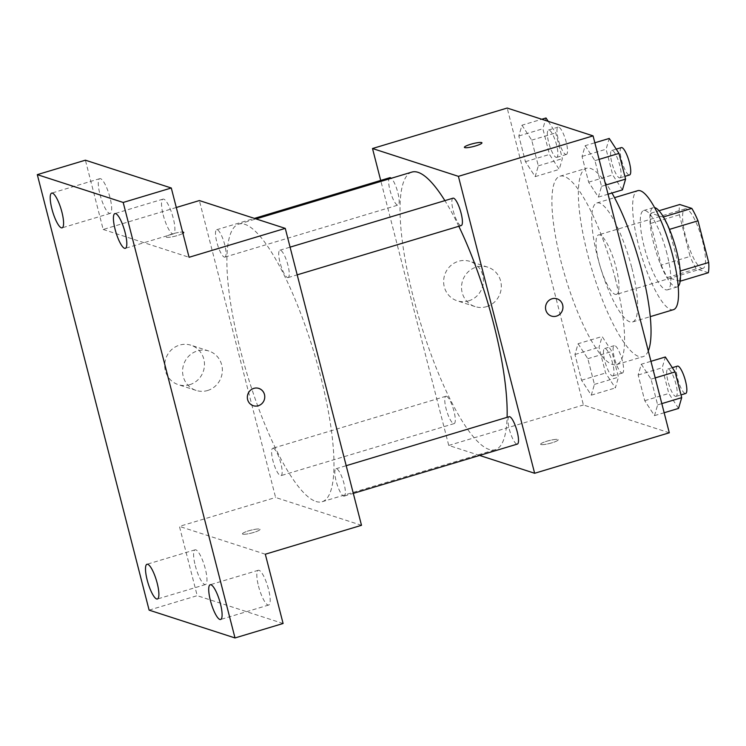 <?xml version="1.0" encoding="UTF-8"?>
<svg xmlns="http://www.w3.org/2000/svg" width="746" height="746" viewBox="0 0 746 746"><rect width="100%" height="100%" fill="white"/><g stroke="black" fill="none" stroke-linecap="round" stroke-linejoin="round"><path stroke-width="0.56" stroke-dasharray="3.73 2.8" d="M615.105 294.334A31.062 7.525 -106.7 0 0 616.42 294.381A31.062 7.525 -106.7 0 0 614.685 262.471A31.062 7.525 -106.7 0 0 598.534 234.897A31.062 7.525 -106.7 0 0 599.551 264.336A31.062 7.525 -106.7 0 0 615.105 294.334M701.669 268.318A31.062 7.525 -106.7 0 0 702.984 268.364A31.062 7.525 -106.7 0 0 701.259 236.454A31.062 7.525 -106.7 0 0 685.108 208.88A31.062 7.525 -106.7 0 0 686.115 238.319A31.062 7.525 -106.7 0 0 701.669 268.318M669.479 229.376L669.143 229.479A40.088 9.717 -106.7 0 0 662.961 217.077L650.904 213.179A40.088 9.717 -106.7 0 0 650.54 223.455L661.236 265.11L690.087 256.438L679.392 214.783A40.088 9.717 -106.7 0 1 679.765 204.507M708.327 272.738L696.279 268.84A40.088 9.717 -106.7 0 1 690.087 256.438M669.143 229.479L680.259 271.022M680.193 281.195L667.418 277.512L696.279 268.84M679.475 281.419A40.088 9.717 -106.7 0 0 679.839 271.143M661.236 265.11A40.088 9.717 -106.7 0 0 667.418 277.512M678.217 286.287A41.412 10.043 73.3 0 1 677.107 286.958A41.412 10.043 73.3 0 1 655.575 250.19A41.412 10.043 73.3 0 1 653.272 207.64A41.412 10.043 73.3 0 1 654.559 207.584M667.027 253.892A41.412 10.043 -106.7 0 0 643.649 210.531A41.412 10.043 -106.7 0 0 645.001 249.779A41.412 10.043 -106.7 0 0 665.74 289.774A41.412 10.043 -106.7 0 0 667.493 289.849A41.412 10.043 -106.7 0 0 667.027 253.892M650.54 223.455L679.392 214.783M650.904 213.179L659.016 210.736M673.452 309.674A62.114 15.06 73.3 0 1 641.15 254.517A62.114 15.06 73.3 0 1 637.69 190.696M631.871 268.038A62.114 15.06 73.3 0 1 632.571 321.964A62.114 15.06 73.3 0 1 600.269 266.807A62.114 15.06 73.3 0 1 596.809 202.987A62.114 15.06 73.3 0 1 631.871 268.038M648.283 350.918A98.351 23.844 73.3 0 1 642.996 356.663A98.351 23.844 73.3 0 1 591.858 269.334A98.351 23.844 73.3 0 1 586.384 168.288A98.351 23.844 73.3 0 1 611.972 193.028M615.441 279.237A98.351 23.844 -106.7 0 0 559.929 176.233A98.351 23.844 -106.7 0 0 563.137 269.446A98.351 23.844 -106.7 0 0 612.382 364.449A98.351 23.844 -106.7 0 0 616.55 364.608A98.351 23.844 -106.7 0 0 615.441 279.237M585.19 145.675L594.935 160.623L601.537 186.332L598.395 197.103L588.65 182.164L582.048 156.446L585.19 145.675L594.935 160.623L601.537 186.332L598.395 197.103L588.65 182.164L582.048 156.446L585.19 145.675L594.842 142.775M521.976 125.207L531.712 140.145L538.314 165.864L535.18 176.634L525.436 161.686L518.834 135.977L521.976 125.207L531.712 140.145L538.314 165.864L535.18 176.634L525.436 161.686L518.834 135.977L521.976 125.207L541.764 119.257M669.302 432.792L583.409 404.975L507.177 108.049M641.299 364.216L651.044 379.155L657.646 404.873L654.503 415.643L644.758 400.695L638.156 374.986L641.299 364.216L651.044 379.155L657.646 404.873L654.503 415.643L644.758 400.695L638.156 374.986L641.299 364.216L650.95 361.316M578.085 343.738L587.829 358.686L594.431 384.395L591.289 395.166L581.544 380.227L574.942 354.509L578.085 343.738L587.829 358.686L594.431 384.395L591.289 395.166L581.544 380.227L574.942 354.509L578.085 343.738L602.134 336.511L611.869 351.459L618.471 377.168L615.338 387.939L605.593 373L598.991 347.282L602.134 336.511M411.857 172.093A144.938 35.137 -106.7 0 0 416.585 309.459A144.938 35.137 -106.7 0 0 489.152 449.456A144.938 35.137 -106.7 0 0 495.288 449.698A144.938 35.137 -106.7 0 0 507.103 417.331M458.818 226.28A144.938 35.137 -106.7 0 0 444.877 200.627M479.585 455.433L448.747 445.446L380.702 180.439M389.804 177.707A14.286 3.46 -106.7 0 0 390.261 191.246A14.286 3.46 -106.7 0 0 397.422 205.047A14.286 3.46 -106.7 0 0 398.019 205.075A14.286 3.46 -106.7 0 0 397.926 192.934A14.286 3.46 -106.7 0 0 391.277 178.275M453.018 198.184A14.286 3.46 -106.7 0 0 453.484 211.724A14.286 3.46 -106.7 0 0 460.636 225.525A14.286 3.46 -106.7 0 0 461.242 225.544M509.126 416.716A14.286 3.46 -106.7 0 0 509.593 430.255A14.286 3.46 -106.7 0 0 516.745 444.056A14.286 3.46 -106.7 0 0 517.351 444.084M446.518 396.266A14.286 3.46 73.3 0 1 453.671 410.067A14.286 3.46 73.3 0 1 454.137 423.607A14.286 3.46 73.3 0 1 446.705 410.925A14.286 3.46 73.3 0 1 445.912 396.247A14.286 3.46 73.3 0 1 446.518 396.266M448.747 445.446L583.409 404.975M468.619 300.88A20.701 19.816 107.9 0 0 483.417 281.251A20.701 19.816 107.9 0 0 469.915 261.389A20.701 19.816 107.9 0 0 444.681 274.985A20.701 19.816 107.9 0 0 457.149 300.787A20.701 19.816 107.9 0 0 468.619 300.88M540.99 444.541A9.055 1.455 -14.4 0 0 550.856 443.133A9.055 1.455 -14.4 0 0 558.185 439.758A9.055 1.455 -14.4 0 0 549.047 440.606A9.055 1.455 -14.4 0 0 540.636 444.262A9.055 1.455 -14.4 0 0 540.99 444.541A9.055 1.455 -14.4 0 0 550.846 443.124A9.055 1.455 -14.4 0 0 558.176 439.748A9.055 1.455 -14.4 0 0 549.047 440.597A9.055 1.455 -14.4 0 0 540.636 444.262A9.055 1.455 -14.4 0 0 540.99 444.532M481.944 142.831L481.944 142.84A9.055 1.455 165.6 0 1 473.533 146.505A9.055 1.455 165.6 0 1 464.394 147.344L464.394 147.344M486.504 306.671A20.701 19.816 107.9 0 0 501.303 287.051A20.701 19.816 107.9 0 0 487.8 267.18A20.701 19.816 107.9 0 0 462.576 280.776A20.701 19.816 107.9 0 0 475.043 306.578A20.701 19.816 107.9 0 0 486.504 306.671M551.443 316.08L551.443 316.08A9.055 8.663 -72.1 0 1 545.988 304.788A9.055 8.663 -72.1 0 1 557.02 298.838A9.055 8.663 -72.1 0 1 557.029 298.838L557.029 298.838M316.015 501.498A144.938 35.137 -106.7 0 0 322.151 501.732A144.938 35.137 -106.7 0 0 314.085 352.821A144.938 35.137 -106.7 0 0 238.72 224.126A144.938 35.137 -106.7 0 0 243.448 361.493A144.938 35.137 -106.7 0 0 316.015 501.498M273.372 448.299A14.286 3.46 73.3 0 1 280.533 462.1A14.286 3.46 73.3 0 1 281 475.64A14.286 3.46 73.3 0 1 273.568 462.958A14.286 3.46 73.3 0 1 272.775 448.281A14.286 3.46 73.3 0 1 273.372 448.299M287.499 277.559A14.286 3.46 -106.7 0 0 288.105 277.587A14.286 3.46 -106.7 0 0 287.303 262.9A14.286 3.46 -106.7 0 0 279.881 250.218A14.286 3.46 -106.7 0 0 280.347 263.758A14.286 3.46 -106.7 0 0 287.499 277.559M343.608 496.099A14.286 3.46 -106.7 0 0 344.214 496.118A14.286 3.46 -106.7 0 0 343.421 481.44A14.286 3.46 -106.7 0 0 335.989 468.758A14.286 3.46 -106.7 0 0 336.455 482.298A14.286 3.46 -106.7 0 0 343.608 496.099M224.276 257.081A14.286 3.46 -106.7 0 0 224.882 257.109A14.286 3.46 -106.7 0 0 224.089 242.431A14.286 3.46 -106.7 0 0 216.657 229.74A14.286 3.46 -106.7 0 0 217.123 243.28A14.286 3.46 -106.7 0 0 224.276 257.081M361.502 525.305L275.61 497.479L199.369 200.562M149.116 610.125L197.205 595.672L179.422 526.396L275.61 497.479M176.289 207.5L103.181 229.47L85.398 160.185M189.671 384.712A20.701 19.816 107.9 0 0 204.469 365.092A20.701 19.816 107.9 0 0 190.967 345.221A20.701 19.816 107.9 0 0 165.743 358.817A20.701 19.816 107.9 0 0 178.21 384.619A20.701 19.816 107.9 0 0 189.671 384.712M103.181 229.47L189.074 257.286M182.929 233.358A9.055 1.455 165.6 0 1 173.249 236.613A9.055 1.455 165.6 0 1 166.209 236.958A9.055 1.455 165.6 0 1 172.55 233.871A9.055 1.455 165.6 0 1 182.602 232.053A9.055 1.455 165.6 0 0 172.55 233.88A9.055 1.455 165.6 0 0 166.218 236.967L166.209 236.958A9.055 1.455 165.6 0 0 175.347 236.118A9.055 1.455 165.6 0 0 183.758 232.463A9.055 1.455 165.6 0 1 183.758 232.463L183.758 232.454M265.315 554.213L179.422 526.396M242.804 534.155A9.055 1.455 -14.4 0 0 252.67 532.747A9.055 1.455 -14.4 0 0 260 529.38A9.055 1.455 -14.4 0 0 250.861 530.22A9.055 1.455 -14.4 0 0 242.45 533.884A9.055 1.455 -14.4 0 0 242.804 534.155A9.055 1.455 -14.4 0 0 252.67 532.737A9.055 1.455 -14.4 0 0 260 529.371A9.055 1.455 -14.4 0 0 250.861 530.21A9.055 1.455 -14.4 0 0 242.45 533.875A9.055 1.455 -14.4 0 0 242.804 534.155M207.556 390.512A20.701 19.816 107.9 0 0 222.364 370.883A20.701 19.816 107.9 0 0 208.852 351.021A20.701 19.816 107.9 0 0 183.628 364.608A20.701 19.816 107.9 0 0 196.095 390.41A20.701 19.816 107.9 0 0 207.556 390.512M253.258 405.693L253.258 405.693A9.055 8.663 -72.1 0 1 247.803 394.41A9.055 8.663 -72.1 0 1 258.843 388.461L258.843 388.461M163.197 214.876A18.137 4.401 -106.7 0 0 173.426 233.871A18.137 4.401 -106.7 0 0 172.419 215.23A18.137 4.401 -106.7 0 0 162.992 199.126A18.137 4.401 -106.7 0 0 163.197 214.876M99.973 194.398A18.137 4.401 -106.7 0 0 110.212 213.393A18.137 4.401 -106.7 0 0 109.205 194.762A18.137 4.401 -106.7 0 0 99.768 178.658A18.137 4.401 -106.7 0 0 99.973 194.398M258.489 586.03A18.137 4.401 -106.7 0 0 268.728 605.025A18.137 4.401 -106.7 0 0 267.711 586.393A18.137 4.401 -106.7 0 0 258.284 570.289A18.137 4.401 -106.7 0 0 258.489 586.03M195.275 565.552A18.137 4.401 -106.7 0 0 205.504 584.547A18.137 4.401 -106.7 0 0 204.497 565.916A18.137 4.401 -106.7 0 0 195.07 549.811A18.137 4.401 -106.7 0 0 195.275 565.552M283.098 623.497L197.205 595.672M612.242 375.881A14.286 3.46 -106.7 0 0 612.848 375.909A14.286 3.46 -106.7 0 0 612.046 361.232A14.286 3.46 -106.7 0 0 604.624 348.541A14.286 3.46 -106.7 0 0 605.09 362.08A14.286 3.46 -106.7 0 0 612.242 375.881M587.829 358.686L611.869 351.459M594.431 384.395L618.471 377.168M591.289 395.166L615.338 387.939M581.544 380.227L605.593 373M574.942 354.509L598.991 347.282M621.856 372.991A14.286 3.46 -106.7 0 0 622.462 373.019A14.286 3.46 -106.7 0 0 621.67 358.341A14.286 3.46 -106.7 0 0 614.238 345.65A14.286 3.46 -106.7 0 0 614.704 359.19A14.286 3.46 -106.7 0 0 621.856 372.991M548.217 121.346L555.761 132.919L562.363 158.637L559.22 169.407L549.485 154.459L542.883 128.75L546.016 117.98M556.134 157.35A14.286 3.46 -106.7 0 0 556.73 157.369A14.286 3.46 -106.7 0 0 555.938 142.691A14.286 3.46 -106.7 0 0 548.506 130.009A14.286 3.46 -106.7 0 0 548.972 143.549A14.286 3.46 -106.7 0 0 556.134 157.35M531.712 140.145L555.761 132.919M538.314 165.864L562.363 158.637M535.18 176.634L559.22 169.407M525.436 161.686L549.485 154.459M518.834 135.977L542.883 128.75M565.748 154.459A14.286 3.46 -106.7 0 0 566.354 154.478A14.286 3.46 -106.7 0 0 565.561 139.8A14.286 3.46 -106.7 0 0 558.129 127.118A14.286 3.46 -106.7 0 0 558.595 140.658A14.286 3.46 -106.7 0 0 565.748 154.459M678.552 408.416L668.808 393.468L662.206 367.759L665.348 356.989M675.456 396.359A14.286 3.46 -106.7 0 0 676.062 396.387A14.286 3.46 -106.7 0 0 675.27 381.7A14.286 3.46 -106.7 0 0 667.838 369.018A14.286 3.46 -106.7 0 0 668.304 382.558A14.286 3.46 -106.7 0 0 675.456 396.359M651.044 379.155L655.212 377.905M657.646 404.873L661.814 403.623M654.503 415.643L664.154 412.743M644.758 400.695L668.808 393.468M638.156 374.986L662.206 367.759M677.461 366.127A14.286 3.46 -106.7 0 0 677.918 379.667A14.286 3.46 -106.7 0 0 685.08 393.468A14.286 3.46 -106.7 0 0 685.677 393.496M622.444 189.876L612.699 174.937L606.097 149.219L609.24 138.448M619.348 177.828A14.286 3.46 -106.7 0 0 619.954 177.846A14.286 3.46 -106.7 0 0 619.152 163.169A14.286 3.46 -106.7 0 0 611.729 150.487A14.286 3.46 -106.7 0 0 612.196 164.027A14.286 3.46 -106.7 0 0 619.348 177.828M594.935 160.623L599.103 159.374M601.537 186.332L605.705 185.083M598.395 197.103L608.046 194.202M588.65 182.164L612.699 174.937M582.048 156.446L606.097 149.219M621.343 147.596A14.286 3.46 -106.7 0 0 621.81 161.136A14.286 3.46 -106.7 0 0 628.962 174.937A14.286 3.46 -106.7 0 0 629.568 174.956M685.108 208.88L598.534 234.897M702.984 268.364L616.42 294.381M667.493 289.849L677.107 286.958M643.649 210.531L653.272 207.64M632.571 321.964L650.27 316.64M596.809 202.987L614.518 197.662M616.55 364.608L642.996 356.663M559.929 176.233L586.384 168.288M487.8 267.18L469.915 261.389M475.043 306.578L457.149 300.787M322.151 501.732L495.288 449.698M238.72 224.126L256.055 218.914M445.912 396.247L272.775 448.281M454.137 423.607L281 475.64M288.105 277.587L297.197 274.845M279.881 250.218L290.082 247.15M344.214 496.118L353.306 493.386M335.989 468.758L346.191 465.69M224.882 257.109L398.019 205.075M216.657 229.74L254.433 218.391M208.852 351.021L190.967 345.221M196.095 390.41L178.21 384.619M162.992 199.126L114.893 213.58M173.426 233.871L125.337 248.325M258.284 570.289L210.195 584.743M268.728 605.025L220.63 619.478M195.07 549.811L146.971 564.265M205.504 584.547L157.415 599.001M99.768 178.658L51.679 193.111M110.212 213.393L62.114 227.847M612.848 375.909L622.462 373.019M604.624 348.541L614.238 345.65M556.73 157.369L566.354 154.478M548.506 130.009L558.129 127.118M676.062 396.387L680.986 394.904M667.838 369.018L672.314 367.675M619.954 177.846L624.878 176.364M611.729 150.487L616.205 149.135"/><path stroke-width="1.12" d="M659.016 210.736L679.765 204.507L691.812 208.404A40.088 9.717 -106.7 0 1 698.004 220.807L708.7 262.471A40.088 9.717 -106.7 0 1 708.327 272.738L680.193 281.195M680.259 271.022L708.7 262.471M669.479 229.376L698.004 220.807M654.559 207.584A41.412 10.043 73.3 0 1 676.641 251.001A41.412 10.043 73.3 0 1 678.217 286.287M663.408 216.946L691.812 208.404M614.518 197.662L637.69 190.696A62.114 15.06 73.3 0 1 672.752 255.747A62.114 15.06 73.3 0 1 673.452 309.674L650.27 316.64M611.972 193.028A98.351 23.844 73.3 0 1 641.886 271.283A98.351 23.844 73.3 0 1 648.283 350.918M380.702 180.439L372.506 148.519L507.177 108.049L593.07 135.875L669.302 432.792L534.64 473.272L479.585 455.433M372.506 148.519L458.408 176.345L593.07 135.875M458.408 176.345L534.64 473.272M557.029 298.838A9.055 8.663 -72.1 0 1 556.46 316.118A9.055 8.663 -72.1 0 1 545.988 304.788A9.055 8.663 -72.1 0 1 562.932 307.529A9.055 8.663 -72.1 0 1 551.443 316.08M507.103 417.331A144.938 35.137 -106.7 0 0 458.818 226.28M444.877 200.627A144.938 35.137 -106.7 0 0 411.857 172.093L256.055 218.914M391.277 178.275A14.286 3.46 -106.7 0 0 389.804 177.707L254.433 218.391M297.197 274.845L461.242 225.544A14.286 3.46 -106.7 0 0 460.45 210.866A14.286 3.46 -106.7 0 0 453.018 198.184L290.082 247.15M353.306 493.386L517.351 444.084A14.286 3.46 -106.7 0 0 516.558 429.407A14.286 3.46 -106.7 0 0 509.126 416.716L346.191 465.69M464.394 147.344A9.055 1.455 165.6 0 1 471.742 143.978A9.055 1.455 165.6 0 1 481.59 142.57A9.055 1.455 165.6 0 1 481.944 142.831A9.055 1.455 165.6 0 1 473.533 146.496A9.055 1.455 165.6 0 1 464.394 147.344A9.055 1.455 165.6 0 1 471.724 143.969A9.055 1.455 165.6 0 1 481.59 142.561A9.055 1.455 165.6 0 1 481.944 142.84M285.261 228.379L361.502 525.305L265.315 554.213L283.098 623.497L235.009 637.951L149.116 610.125L37.3 174.639L85.398 160.185L171.291 188.001L189.074 257.286L285.261 228.379L199.369 200.562L176.289 207.5M37.3 174.639L123.193 202.455L171.291 188.001M123.193 202.455L235.009 637.951M258.843 388.461A9.055 8.663 -72.1 0 1 258.275 405.74A9.055 8.663 -72.1 0 1 247.803 394.41A9.055 8.663 -72.1 0 1 264.755 397.152A9.055 8.663 -72.1 0 1 253.258 405.693M183.758 232.454A9.055 1.455 165.6 0 0 183.404 232.183A9.055 1.455 165.6 0 0 182.602 232.062A9.055 1.455 165.6 0 1 183.404 232.174A9.055 1.455 165.6 0 1 183.758 232.454A9.055 1.455 165.6 0 1 182.929 233.358M61.909 212.106A18.137 4.401 73.3 0 1 62.114 227.847A18.137 4.401 73.3 0 1 51.884 208.852A18.137 4.401 73.3 0 1 51.679 193.111A18.137 4.401 73.3 0 1 61.909 212.106M157.21 583.26A18.137 4.401 73.3 0 1 157.415 599.001A18.137 4.401 73.3 0 1 147.176 580.006A18.137 4.401 73.3 0 1 146.971 564.265A18.137 4.401 73.3 0 1 157.21 583.26M220.424 603.738A18.137 4.401 73.3 0 1 220.63 619.478A18.137 4.401 73.3 0 1 210.391 600.483A18.137 4.401 73.3 0 1 210.195 584.743A18.137 4.401 73.3 0 1 220.424 603.738M125.132 232.575A18.137 4.401 73.3 0 1 125.337 248.325A18.137 4.401 73.3 0 1 115.098 229.33A18.137 4.401 73.3 0 1 114.893 213.58A18.137 4.401 73.3 0 1 125.132 232.575M541.764 119.257L546.016 117.98L548.217 121.346M650.95 361.316L665.348 356.989L675.093 371.928L681.695 397.646L678.552 408.416L664.154 412.743M655.212 377.905L675.093 371.928M661.814 403.623L681.695 397.646M680.986 394.904L685.677 393.496A14.286 3.46 -106.7 0 0 684.884 378.809A14.286 3.46 -106.7 0 0 677.461 366.127L672.314 367.675M594.842 142.775L609.24 138.448L618.984 153.396L625.586 179.105L622.444 189.876L608.046 194.202M599.103 159.374L618.984 153.396M605.705 185.083L625.586 179.105M624.878 176.364L629.568 174.956A14.286 3.46 -106.7 0 0 628.775 160.278A14.286 3.46 -106.7 0 0 621.343 147.596L616.205 149.135"/></g></svg>
